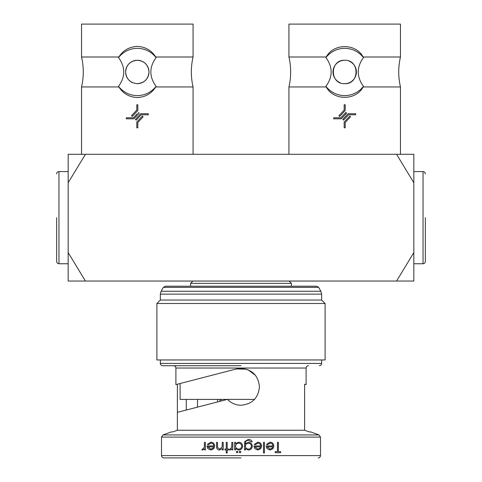 <?xml version="1.0" encoding="UTF-8"?>
<svg xmlns="http://www.w3.org/2000/svg" width="482" height="482" viewBox="0 0 482 482"><rect width="100%" height="100%" fill="white"/><g stroke="black" fill="none" stroke-linecap="round" stroke-linejoin="round"><path stroke-width="0.72" d="M425.353 217.665L425.353 261.449L425.353 217.665M193.071 154.3L193.071 86.953L155.758 86.953C151.45 93.604 145.299 97.141 137.304 97.557C129.29 97.129 123.139 93.592 118.849 86.953L81.536 86.953A65.672 65.672 0 0 0 81.536 56.996L118.849 56.996C123.133 50.351 129.284 46.82 137.304 46.393C145.299 46.802 151.45 50.339 155.758 56.996L193.071 56.996L193.071 24.1L81.536 24.1L81.536 56.996M288.929 86.953A65.672 65.672 0 0 0 288.929 56.996L288.929 24.1L400.464 24.1L400.464 56.996C398.156 66.98 398.156 76.969 400.464 86.953L363.151 86.953C355.806 100.756 333.671 100.804 326.242 86.953L288.929 86.953L288.929 154.3M56.647 217.665L56.647 261.449L56.647 217.665M241 365.724L162.651 365.724L241 365.724M241 457.9L163.802 457.9L241 457.9M137.304 113.656L133.466 117.771L126.302 117.771L126.302 118.813L133.918 118.813L139.19 113.15L138.43 112.445M333.695 118.813L333.695 117.771L333.695 118.813L341.31 118.813L346.588 113.15L345.829 112.445L340.858 117.771L333.695 117.771M400.464 86.953L400.464 154.3L396.566 154.3L413.827 182.744L413.827 154.3L85.435 154.3L68.173 182.744L68.173 252.592L85.435 281.036L68.173 281.036L68.173 252.592M192.896 281.036L190.589 283.344L291.411 283.344L291.411 286.224M289.104 281.036L291.411 283.344M136.786 127.796L137.822 127.796L137.822 122.476L143.112 116.807L142.353 116.102L136.786 122.067L136.786 127.796M132.255 116.451L137.822 110.48L137.822 104.751L136.786 104.751L136.786 110.071L131.496 115.746L132.255 116.451M136.171 120.108L141.142 114.776L148.305 114.776L148.305 113.74L140.69 113.74L135.412 119.397L136.171 120.108L137.304 118.891M132.815 82.771A11.695 11.695 0 0 1 137.304 60.28A11.695 11.695 0 0 1 148.998 71.975A11.695 11.695 0 0 1 137.304 83.669C130.194 82.97 126.296 79.072 125.609 71.975C126.296 64.871 130.194 60.973 137.304 60.28C144.413 60.973 148.311 64.871 148.998 71.975C148.311 79.072 144.413 82.97 137.304 83.669M288.929 56.996L326.242 56.996C333.58 43.211 355.722 43.121 363.151 56.996L400.464 56.996M349.179 61.172A11.695 11.695 0 0 1 344.696 83.669C329.616 84.392 329.598 59.569 344.696 60.28C359.777 59.557 359.795 84.374 344.696 83.669M163.356 287.374L161.121 291.255L320.879 291.255L318.644 287.374L316.644 286.224L165.356 286.224L163.356 287.374L318.644 287.374M321.651 300.051L321.651 294.134L160.349 294.134L160.349 300.051L321.651 300.051L325.109 303.509L325.109 359.964L156.891 359.964L156.891 303.509L325.109 303.509M160.349 300.051L156.891 303.509M227.347 399.409L180.105 399.409L180.105 383.515L177.388 384.22L236.385 368.959L241 368.375C252.2 369.465 258.346 375.605 259.437 386.793C258.364 397.999 252.219 404.151 241 405.248C235.668 405.151 231.173 403.193 227.504 399.367L177.388 412.333L177.388 384.22L175.9 384.606L175.9 368.031C175.755 366.639 174.99 365.868 173.598 365.724M177.388 412.333L177.388 430.245L304.612 430.245L304.612 384.22L306.1 384.606L304.612 384.22M172.677 431.926L177.388 430.245L172.677 431.926L171.291 431.926L163.012 434.939L318.988 434.939L320.5 437.102L320.5 455.598C320.355 456.984 319.59 457.755 318.198 457.9M309.324 431.926L304.612 430.245L309.324 431.926L310.709 431.926L318.988 434.939M246.35 369.17L236.385 368.959L181.696 383.106M257.798 450.055L254.743 448.567L253.918 445.934L260.702 445.934C260.545 444.211 259.623 443.283 257.936 443.145L255.147 444.741L254.321 444.302L257.822 442.211C260.147 442.38 261.419 443.681 261.63 446.115L260.756 448.646L257.798 450.055L254.743 448.567L253.918 445.934M273.86 446.115L272.987 448.646L270.028 450.055L266.974 448.567L266.148 445.934L272.933 445.934C272.752 444.181 271.83 443.253 270.167 443.145L267.377 444.741L266.552 444.302L270.053 442.211C272.342 442.337 273.613 443.639 273.86 446.115L272.987 448.646M248.411 450.055L245.41 448.597L245.41 449.923L244.482 449.923L244.76 441.584L248.32 439.421C250.146 439.379 251.435 440.18 252.194 441.813L251.261 441.813L248.411 440.349C246.392 440.379 245.392 441.398 245.41 443.404L245.41 443.795L248.441 442.343C250.797 442.536 252.092 443.808 252.327 446.157C252.08 448.531 250.779 449.833 248.411 450.055L245.41 448.597M210.821 449.128L207.923 446.868L213.671 446.868L212.773 448.417L210.821 449.128L207.923 446.868M251.393 446.121C251.206 447.971 250.188 448.977 248.338 449.128C246.525 448.971 245.549 447.983 245.41 446.175C245.543 444.332 246.537 443.368 248.393 443.277C250.224 443.368 251.224 444.314 251.393 446.121C251.206 447.971 250.188 448.977 248.338 449.128C246.525 448.971 245.549 447.983 245.41 446.175C245.543 444.332 246.537 443.368 248.393 443.277M238.626 449.128C236.758 448.977 235.74 447.977 235.571 446.115C235.752 444.277 236.77 443.283 238.638 443.145C240.47 443.313 241.488 444.314 241.687 446.145C241.488 447.983 240.47 448.977 238.626 449.128C236.758 448.977 235.74 447.977 235.571 446.115C235.752 444.277 236.77 443.283 238.638 443.145M213.671 446.868L212.773 448.417M254.851 446.868L260.605 446.868L259.702 448.417L257.75 449.128L254.851 446.868M267.082 446.868L272.836 446.868L271.932 448.417L269.98 449.128L267.082 446.868M204.464 449.923L204.464 448.808L202.615 450.055L201.807 449.796L204.296 447.495L204.464 442.343L205.392 442.343L205.392 449.923L204.464 449.923M207.387 444.302L210.887 442.211C213.189 442.349 214.46 443.651 214.701 446.115L213.827 448.646L210.869 450.055L207.814 448.567L206.989 445.934L213.773 445.934C213.586 444.181 212.664 443.253 211.008 443.145L208.218 444.741L207.387 444.302M239.162 451.983L240.03 451.122L240.892 451.983L240.03 452.851L239.162 451.983M236.24 451.983L237.102 451.122L237.963 451.983L237.102 452.851L236.24 451.983M231.848 449.923L231.848 448.808L230.004 450.055L229.191 449.796L231.685 447.495L231.848 442.343L232.782 442.343L232.782 449.923L231.848 449.923M226.269 452.984L226.269 449.923L224.937 449.923L224.937 448.995L226.269 448.995L226.269 442.343L227.197 442.343L227.197 448.995L228.528 448.995L228.528 449.923L227.197 449.923L227.197 452.984L226.269 452.984M222.28 449.923L222.28 448.555L219.394 450.055C217.34 449.76 216.394 448.477 216.563 446.218L216.563 442.343L217.49 442.343L217.605 447.633L219.557 449.128L222.136 447.121L222.28 442.343L223.208 442.343L223.208 449.923L222.28 449.923M260.702 445.934C260.545 444.211 259.623 443.283 257.936 443.145L255.147 444.741L254.321 444.302M280.645 452.712L275.192 452.712L275.192 451.652L277.451 451.652L277.451 442.343L278.379 442.343L278.379 451.652L280.645 451.652L280.645 452.712M270.028 450.055L266.974 448.567M263.491 452.984L263.491 442.343L264.425 442.343L264.425 452.984L263.491 452.984M245.41 443.795L248.441 442.343M251.261 441.813L248.411 440.349M244.76 441.584L248.32 439.421M234.644 442.343L235.571 442.343L235.571 443.657L238.668 442.211C241.078 442.434 242.398 443.747 242.621 446.157C242.368 448.543 241.042 449.845 238.638 450.055L235.571 448.519L235.571 449.923L234.644 449.923L234.644 442.343M219.828 401.355L219.87 399.409M217.539 401.946L217.593 399.409M197.59 399.409L197.433 407.145M220.997 399.409L220.997 401.054M235.571 443.657L238.668 442.211M204.296 447.495L204.464 444.892M207.814 448.567L206.989 445.934M237.963 451.983L237.102 452.851M231.685 447.495L231.848 444.892M228.528 448.995L228.528 449.923M222.136 447.121L222.28 445.085M254.653 399.409L227.504 399.367M186.263 410.037L186.263 399.409M255.376 375.273L248.013 369.76M340.214 82.777A11.695 11.695 0 0 1 344.696 60.28M363.151 56.996L363.452 57.617A23.618 23.618 0 0 0 325.94 57.617L326.242 56.996M155.758 56.996L156.06 57.617A23.618 23.618 0 0 0 118.548 57.617L118.849 56.996M348.534 114.776L355.698 114.776L355.698 113.74L348.082 113.74L342.81 119.397L343.57 120.108L348.534 114.776M345.214 110.48L345.214 104.751L344.178 104.751L344.178 110.071L338.888 115.746L339.647 116.451L345.214 110.48M344.178 122.067L344.178 127.796L345.214 127.796L345.214 122.476L350.504 116.807L349.745 116.102L344.178 122.067M325.94 57.617C332.881 67.191 332.881 76.759 325.94 86.332A23.618 23.618 0 0 0 363.452 86.332C356.517 76.759 356.517 67.185 363.452 57.617M118.548 57.617C125.483 67.191 125.483 76.759 118.548 86.332A23.618 23.618 0 0 0 156.06 86.332C149.119 76.759 149.119 67.185 156.06 57.617M325.94 86.332L326.242 86.953M363.151 86.953L363.452 86.332M137.304 115.18L133.918 118.813M126.302 118.813L126.302 117.771M118.548 86.332L118.849 86.953M155.758 86.953L156.06 86.332M81.536 86.953L81.536 154.3L85.435 154.3L68.173 154.3L68.173 182.744M413.827 252.592L396.566 281.036L413.827 281.036L413.827 182.744M396.566 281.036L85.435 281.036M413.827 263.756L423.045 263.756L423.045 171.58C424.437 171.725 425.202 172.496 425.353 173.888M56.647 173.888C56.798 172.496 57.563 171.725 58.955 171.58L58.955 263.756L68.173 263.756M160.349 359.964L160.349 363.422L321.651 363.422C321.506 364.814 320.741 365.579 319.349 365.724M308.402 365.724C307.01 365.868 306.245 366.639 306.1 368.031L175.9 368.031M163.012 434.939L161.5 437.102L320.5 437.102M161.5 437.102L161.5 455.598L320.5 455.598M160.349 294.134L161.121 291.255M160.349 363.422C160.494 364.814 161.259 365.579 162.651 365.724M161.5 455.598C161.645 456.984 162.41 457.755 163.802 457.9M321.651 359.964L321.651 363.422M306.1 368.031L306.1 384.606M321.651 294.134L320.879 291.255M190.589 283.344L190.589 286.224M58.955 263.756C57.563 263.612 56.798 262.841 56.647 261.449M193.071 56.996C190.764 66.98 190.764 76.969 193.071 86.953M423.045 263.756C424.437 263.612 425.202 262.841 425.353 261.449M58.955 171.58L68.173 171.58M423.045 171.58L413.827 171.58"/></g></svg>
